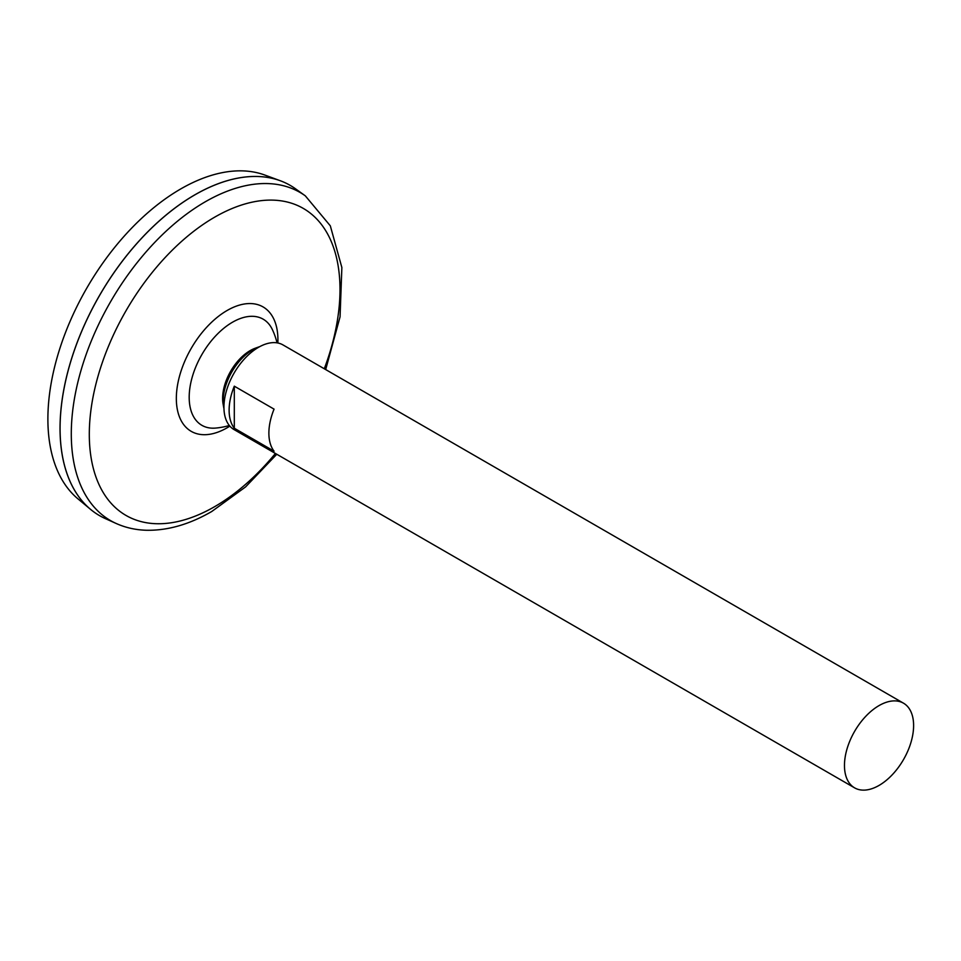 <?xml version="1.0" encoding="UTF-8"?>
<svg xmlns="http://www.w3.org/2000/svg" width="961" height="961" viewBox="0 0 961 961"><rect width="100%" height="100%" fill="white"/><g stroke="black" fill="none" stroke-linecap="round" stroke-linejoin="round"><path stroke-width="1.44" d="M215.504 428.077A61.276 35.377 -60 0 1 215.468 428.089A61.276 35.377 -60 0 1 201.894 354.537A61.276 35.377 -60 0 1 272.371 329.587L272.371 329.587A69.264 69.264 0 0 1 277.032 342.849M305.334 195.864A189.473 109.386 -60 0 0 110.527 301.814A189.473 109.386 -60 0 0 116.173 523.481L105.242 518.556A190.674 110.083 -60 0 1 99.56 295.483A190.674 110.083 -60 0 1 295.592 188.861L305.334 195.864L330.32 225.835L341.864 267.53L340.062 316.818L325.683 369.577M60.075 428.342A190.626 110.059 -60 0 1 194.879 194.855M99.548 515.637A190.674 110.083 -60 0 1 90.526 509.342A190.674 110.083 -60 0 1 99.524 295.459A190.674 110.083 -60 0 1 280.252 180.728A190.674 110.083 -60 0 1 290.21 185.389M90.526 509.342L77.925 498.831A187.863 108.461 -60 0 1 86.79 288.108A187.863 108.461 -60 0 1 264.852 175.058L280.252 180.728M879.039 785.425A48.891 28.229 -60 0 1 854.593 787.852A48.891 28.229 -60 0 1 854.593 731.393A48.891 28.229 -60 0 1 903.484 703.176A48.891 28.229 -60 0 1 910.98 742.348A48.891 28.229 -60 0 1 879.039 785.425M854.593 787.852L234.064 429.591A48.891 28.229 -60 0 1 234.064 373.132A48.891 28.229 -60 0 1 282.954 344.903L903.484 703.176M234.304 386.178L274.065 409.134A48.891 28.229 120 0 0 274.065 451.19L234.304 428.234A48.891 28.229 -60 0 1 234.304 386.178L234.304 428.234M223.961 408.617A42.032 24.265 -60 0 1 223.661 407.152L223.084 403.908A38.981 22.499 -60 0 1 255.23 348.23L258.317 347.113A42.032 24.265 -60 0 1 259.734 346.645M223.661 407.152A42.032 24.265 -60 0 1 258.317 347.113M229.847 426.119A71.835 41.467 -60 0 1 227.132 427.777A71.835 41.467 -60 0 1 176.344 397.398A71.835 41.467 -60 0 1 228.946 309.466A71.835 41.467 -60 0 1 277.849 342.993M275.411 453.46A177.268 102.346 -60 0 1 214.651 506.663A177.268 102.346 -60 0 1 91.079 408.978A177.268 102.346 -60 0 1 256.131 201.39A177.268 102.346 -60 0 1 324.289 368.772M215.552 428.077A69.264 69.264 0 0 0 229.319 425.483M116.173 523.481C125.651 527.721 135.801 529.979 146.637 530.268C167.851 530.616 189.557 524.358 211.756 511.492L245.572 486.927L276.792 454.253"/></g></svg>
